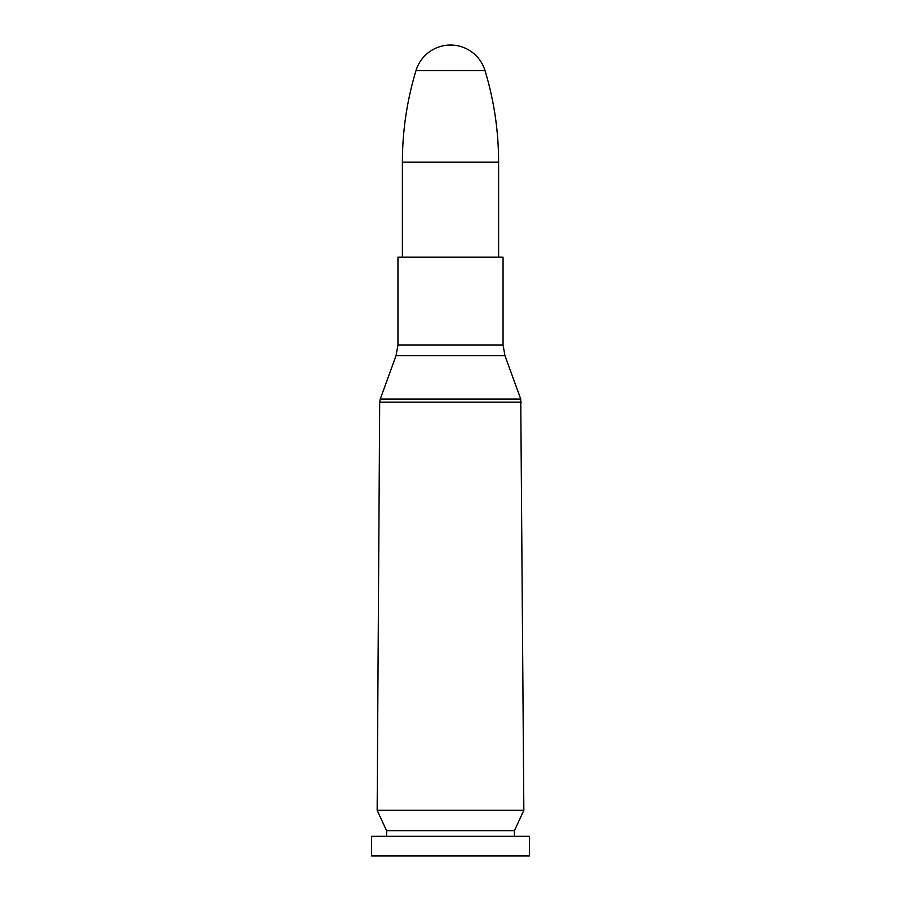 <?xml version="1.0" encoding="UTF-8"?>
<svg xmlns="http://www.w3.org/2000/svg" width="901" height="901" viewBox="0 0 901 901"><rect width="100%" height="100%" fill="white"/><g stroke="black" fill="none" stroke-linecap="round" stroke-linejoin="round"><path stroke-width="1.35" d="M504.932 355.647L503.051 344.97L397.949 344.97L396.068 355.647L504.932 355.647L520.744 399.042L523.841 810.292L377.159 810.292L379.693 402.184L521.307 402.184M503.051 344.97L503.051 257.134L397.949 257.134L397.949 344.97M523.841 810.292L514.437 830.688L386.563 830.688L377.159 810.292M514.437 830.688L514.437 836.297M529.405 836.297L371.595 836.297L371.595 855.916L529.405 855.916L529.405 836.297M529.405 855.916L371.595 855.916M415.969 70.65L485.031 70.65A36.085 36.085 0 0 0 415.969 70.65C406.948 100.495 402.42 131.017 402.387 162.191L402.387 257.134M520.744 399.042L380.256 399.042L379.693 402.184M402.387 162.191L498.613 162.191L498.613 257.134M396.068 355.647L380.256 399.042M386.563 830.688L386.563 836.297M485.031 70.65C494.052 100.495 498.58 131.017 498.613 162.191"/></g></svg>

